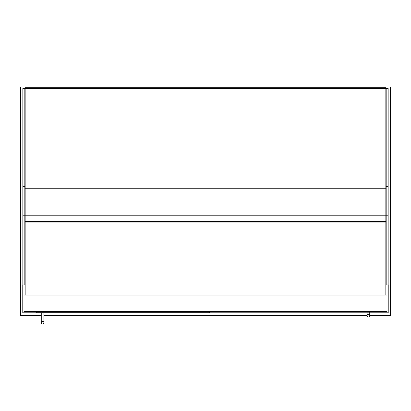 <?xml version="1.0" encoding="UTF-8"?>
<svg xmlns="http://www.w3.org/2000/svg" width="411" height="411" viewBox="0 0 411 411"><rect width="100%" height="100%" fill="white"/><g stroke="black" fill="none" stroke-linecap="round" stroke-linejoin="round"><path stroke-width="0.62" d="M25.153 284.905L22.194 284.905L22.194 312.196L388.806 312.196L388.806 284.905L385.847 284.905M369.736 315.484L390.45 315.484L390.45 86.968L20.55 86.968L20.55 315.484L41.264 315.484M43.895 315.484L367.105 315.484M31.236 222.104L31.236 221.447M35.839 221.447L35.839 222.104L35.839 221.447M379.764 222.104L379.764 221.447M375.161 221.447L375.161 222.104L375.161 221.447M22.852 284.905L22.852 88.324L24.824 88.324L24.824 284.905M388.148 284.905L388.148 88.324L386.176 88.324L386.176 284.905M25.153 88.386L385.847 88.386L385.847 221.447L25.153 221.447L25.153 87.677L385.847 87.677L385.847 88.057L25.153 88.057M385.847 88.386L385.847 88.057M386.998 311.538L386.998 295.098L24.002 295.098L24.002 311.538L386.998 311.538M385.847 295.098L385.847 222.104L25.153 222.104L25.153 295.098M209.61 312.196L209.61 312.853L36.661 312.853L36.661 312.196M42.58 321.402A1.315 1.315 0 0 1 43.895 322.717A1.315 1.315 0 0 1 42.58 324.032A1.315 1.315 0 0 1 41.264 322.717A1.315 1.315 0 0 1 42.58 321.402A1.315 1.315 0 0 1 43.895 322.717A1.315 1.315 0 0 1 42.58 324.032A1.315 1.315 0 0 1 41.264 322.717A1.315 1.315 0 0 1 42.58 321.402A1.315 1.315 0 0 1 43.895 322.717A1.315 1.315 0 0 1 42.58 324.032A1.315 1.315 0 0 1 41.264 322.717A1.315 1.315 0 0 1 42.58 321.402M43.895 312.853L43.895 320.087L41.264 320.087L41.264 312.853M369.736 312.196L369.736 315.648A1.315 1.315 0 0 1 368.42 316.963A1.315 1.315 0 0 1 367.105 315.648A1.315 1.315 0 0 1 368.42 314.333A1.315 1.315 0 0 1 369.736 315.648A1.315 1.315 0 0 1 368.42 316.963A1.315 1.315 0 0 1 367.105 315.648A1.315 1.315 0 0 1 368.42 314.333A1.315 1.315 0 0 1 369.736 315.648A1.315 1.315 0 0 1 368.42 316.963A1.315 1.315 0 0 1 367.105 315.648A1.315 1.315 0 0 1 368.42 314.333M369.736 315.648L369.736 313.018L367.105 313.018L367.105 312.196M22.852 215.2L24.824 215.2M22.852 186.584L24.824 186.584M388.148 215.2L386.176 215.2M388.148 186.584L386.176 186.584M25.153 215.2L385.847 215.2M25.153 188.228L385.847 188.228M41.264 320.087L41.264 322.717M43.895 320.087L43.895 322.717M367.105 313.018L367.105 315.648"/></g></svg>
